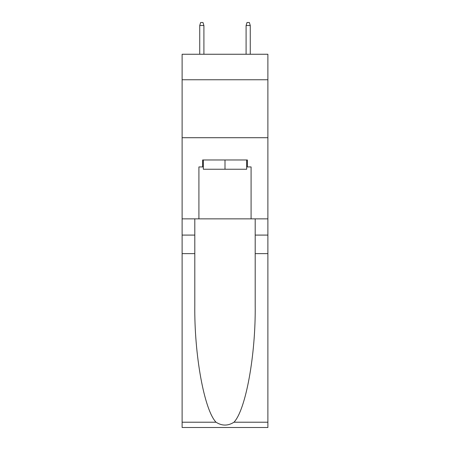 <?xml version="1.0" encoding="UTF-8"?>
<svg xmlns="http://www.w3.org/2000/svg" width="450" height="450" viewBox="0 0 450 450"><rect width="100%" height="100%" fill="white"/><g stroke="black" fill="none" stroke-linecap="round" stroke-linejoin="round"><path stroke-width="0.67" d="M267.885 79.763L267.885 54.259L182.115 54.259L182.115 79.763L267.885 79.763L267.885 218.857L251.083 218.857L251.083 166.928L247.371 166.928L247.371 159.975L202.629 159.975L202.629 166.928L203.327 166.928M182.115 253.631L194.805 253.631L194.805 305.319C194.186 354.729 204.21 409.922 216.034 422.213C222.007 426.026 227.981 426.026 233.966 422.213L267.885 422.213L267.885 427.5L182.115 427.5L182.115 79.763M246.673 159.975L246.673 169.245L203.327 169.245L203.327 159.975M225 159.975L225 169.245M233.966 422.213C245.79 409.922 255.814 354.729 255.195 305.319L255.195 218.857M255.195 253.631L267.885 253.631L267.885 218.857M194.805 218.857L194.805 253.631M267.885 422.213L267.885 253.631M182.115 218.857L198.917 218.857L198.917 166.928L202.629 166.928M182.115 137.717L267.885 137.717M198.917 218.857L251.083 218.857M246.673 166.928L247.371 166.928M203.906 54.259L203.906 25.515L199.732 25.515L199.732 54.259M199.732 25.515L200.661 22.5L202.978 22.5L203.906 25.515M246.094 25.515L247.022 22.5L249.339 22.5L250.268 25.515L246.094 25.515L246.094 54.259M250.268 25.515L250.268 54.259M255.195 235.086L267.885 235.086M194.805 235.086L182.115 235.086M182.115 422.213L216.034 422.213"/></g></svg>
